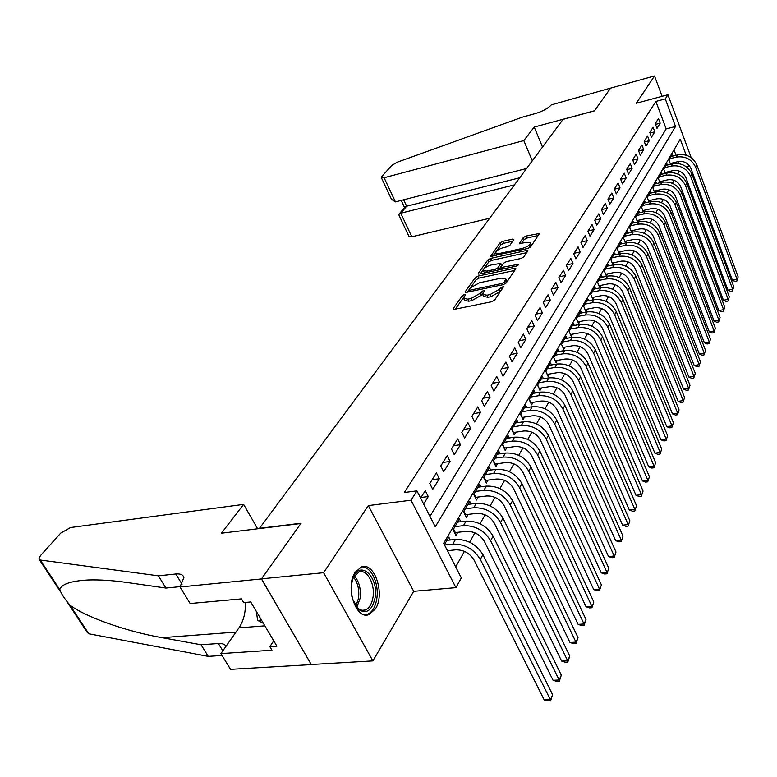 <?xml version="1.0" encoding="UTF-8"?>
<svg xmlns="http://www.w3.org/2000/svg" width="777" height="777" viewBox="0 0 777 777"><rect width="100%" height="100%" fill="white"/><g stroke="black" fill="none" stroke-linecap="round" stroke-linejoin="round"><path stroke-width="1.17" d="M464.52 294.405L462.509 295.542L453.292 308.488L453.127 309.052L454.448 309.314L491.705 301.729L494.648 300.058L503.583 286.635L500.573 287.607L499.436 289.277L490.122 294.561L487.014 295.202L482.624 294.396L484.362 290.637L483.411 290.462L480.235 293.269L470.969 298.514L467.909 299.145L463.646 298.358L465.442 294.57L464.52 294.405M463.782 297.251L455.254 309.149M501.961 289.248L500.378 291.365L499.436 289.277M482.77 293.24L481.177 295.338L480.235 293.269M355.264 572.173C344.842 586.693 355.905 620.337 369.056 614.549L375.388 608.954C385.353 594.162 374.563 561.489 361.373 566.957L355.264 572.173M513.752 239.753L512.548 239.112L502.719 241.346L500.009 242.861L490.685 256.255L527.826 248.494L530.604 246.931L539.51 233.488L526.019 236.053L523.3 237.587L519.366 243.551L526.748 242.385L530.419 242.91C530.079 245.037 527.505 246.833 522.698 248.31L499.135 253.555L495.609 253.03C495.979 250.913 498.543 249.126 503.292 247.649L507.177 246.785L509.906 245.241L513.752 239.753M429.934 516.346L666.161 128.895L655.885 101.437L665.297 98.912L667.929 94.755L691.2 157.663M180.002 586.994L261.431 578.943L300.854 523.533L221.426 533.207L243.619 504.39L70.581 527.534L60.742 533.1L40.482 555.613L38.869 558.964L40.268 560.023L158.372 575.825L175.787 573.999C180.429 573.581 183.139 574.757 183.906 577.515L180.002 586.994L190.151 603.525L241.482 598.873L243.687 602.593L250.748 601.961L276.874 646.143L269.852 646.629L271.979 650.213L220.882 653.593L230.546 669.337L311.324 664.597L261.509 578.846L301.058 523.251L259.499 528.321L563.053 119.376L594.434 110.888L610.615 88.131L654.525 75.942L636.334 103.254L667.929 94.755M261.509 578.846L323.601 572.707L372.873 660.887L413.704 591.316L455.924 587.635L411.033 500.213L416.948 490.87L435.275 526.816L675.534 126.496L665.297 98.912M413.704 591.316L368.317 505.594L323.601 572.707M368.317 505.594L411.033 500.213M655.885 101.437L404.293 492.511L416.948 490.87M478.049 276.088L475.233 277.671L465.345 291.56L465.19 292.094L466.511 292.327L503.311 284.625L506.206 282.983L515.675 268.988L515.811 268.492L514.413 268.259L478.049 276.088L478.962 278.108L476.155 279.691L467.307 292.162M478.311 273.339L487.849 259.955L490.608 258.401L526.495 250.456L527.874 250.67L523.883 256.857L521.076 258.45L506.303 261.674L503.506 263.257L500.699 267.589L517.511 264.471L518.482 264.627L516.414 266.093L479.487 274.058L478.166 273.844L478.311 273.339L478.671 274.135M662.111 96.329L654.525 75.942M311.392 664.5L372.873 660.887M671.046 164.18L671.619 163.18M665.753 173.31L666.394 172.193M660.353 182.634L661.062 181.4M654.836 192.152L655.623 190.802M649.203 201.884L650.058 200.408M643.443 211.83L644.376 210.217M637.558 221.989L638.568 220.241M633.867 222.814L633.294 221.377L629.681 227.564L631.575 232.313L632.633 230.497M627.835 233.197L627.253 231.731L623.562 238.044L625.485 242.832L626.553 240.977M621.678 243.813L621.066 242.307L617.297 248.766L619.25 253.593L620.347 251.699M615.374 254.671L614.743 253.127L610.887 259.741L612.868 264.607L613.995 262.665M608.925 265.792L608.274 264.199L604.321 270.969L606.342 275.874L607.497 273.883M602.33 277.166L601.66 275.534L597.61 282.459L599.669 287.403L600.844 285.363M595.58 288.811L594.881 287.131L590.734 294.23L592.822 299.213L594.036 297.125M588.665 300.738L587.936 299.009L583.692 306.284L585.819 311.305L587.062 309.168M581.584 312.956L580.827 311.179L576.476 318.628L578.642 323.688L579.914 321.503M574.329 325.476L573.543 323.65L569.085 331.284L571.289 336.383L572.591 334.139M566.889 338.306L566.083 336.431L561.509 344.25L563.752 349.397L565.083 347.096M559.275 351.466L558.42 349.533L553.739 357.546L556.031 362.742L557.391 360.382M551.456 364.957L550.572 362.966L545.765 371.192L548.096 376.427L549.504 374.009M543.444 378.807L542.521 376.748L537.587 385.188L539.966 390.472L541.404 387.985M535.217 393.016L534.255 390.899L529.195 399.563L531.614 404.875L533.09 402.331M526.777 407.604L525.776 405.419L520.571 414.316L523.047 419.677L524.562 417.055M518.104 422.581L517.064 420.328L511.722 429.467L514.238 434.877L515.802 432.187M509.207 437.975L508.109 435.644L502.622 445.036L505.196 450.495L506.798 447.727M500.058 453.797L498.912 451.388L493.269 461.043L495.901 466.54L497.542 463.704M490.656 470.066L489.461 467.569L483.653 477.505L486.344 483.041L488.034 480.128M480.992 486.8L479.73 484.217L473.766 494.434L476.505 500.019L478.243 497.018M471.047 504.011L469.726 501.34L463.587 511.858L466.385 517.492L468.181 514.403M460.81 521.736L459.43 518.968L453.108 529.797L455.963 535.479L457.808 532.294M423.64 504.001L428.273 496.561L425.281 490.666L420.629 498.096M436.412 472.911L429.778 483.498L432.731 489.374L439.335 478.749L436.412 472.911M447.212 455.672L440.773 465.957L443.667 471.775L450.068 461.46L447.212 455.672M457.702 438.937L451.447 448.921L454.273 454.691L460.499 444.677L457.702 438.937M467.9 422.678L461.82 432.371L464.588 438.092L470.629 428.36L467.9 422.678M477.797 406.876L471.892 416.297L474.601 421.969L480.477 412.509L477.797 406.876M487.432 391.511L481.682 400.67L484.343 406.293L490.054 397.096L487.432 391.511M496.794 376.563L491.21 385.479L493.803 391.054L499.368 382.099L496.794 376.563M505.914 362.014L500.475 370.697L503.02 376.223L508.43 367.511L505.914 362.014M514.782 347.863L509.489 356.313L511.985 361.791L517.249 353.312L514.782 347.863M523.426 334.081L518.269 342.307L520.716 347.737L525.844 339.481L523.426 334.081M531.837 320.648L526.816 328.661L529.215 334.052L534.207 326.01L531.837 320.648M540.044 307.566L535.149 315.375L537.499 320.716L542.365 312.878L540.044 307.566M548.028 294.813L543.259 302.428L545.571 307.721L550.32 300.077L548.028 294.813M555.827 282.381L551.175 289.802L553.438 295.046L558.071 287.597L555.827 282.381M563.422 270.25L558.886 277.496L561.111 282.692L565.627 275.427L563.422 270.25M570.842 258.42L566.414 265.481L568.599 270.639L573.008 263.549L570.842 258.42M578.078 246.872L573.756 253.768L575.903 258.877L580.205 251.962L578.078 246.872M585.149 235.596L580.924 242.327L583.041 247.397L587.237 240.647L585.149 235.596M592.045 224.582L587.927 231.157L589.996 236.189L594.104 229.594L592.045 224.582M598.785 213.83L594.764 220.25L596.804 225.243L600.806 218.793L598.785 213.83M605.37 203.321L601.437 209.596L603.447 214.549L607.361 208.246L605.37 203.321M611.81 193.055L607.964 199.184L609.935 204.098L613.762 197.941L611.81 193.055M618.103 183.013L614.345 189.005L616.278 193.881L620.017 187.859L618.103 183.013M624.252 173.193L620.58 179.06L622.484 183.896L626.145 178.011L624.252 173.193M630.273 163.597L626.68 169.328L628.554 174.126L632.128 168.366L630.273 163.597M636.159 154.205L632.643 159.819L634.488 164.569L637.985 158.935L636.159 154.205M641.919 145.017L638.48 150.505L640.297 155.225L643.715 149.708L641.919 145.017M647.552 136.014L644.191 141.395L645.978 146.076L649.329 140.676L647.552 136.014M653.078 127.214L649.776 132.469L651.544 137.121L654.826 131.837L653.078 127.214M656.992 128.351L660.197 123.174L658.478 118.59L655.254 123.737L656.992 128.351M455.691 566.889L464.452 551.388M469.638 542.21L474.932 532.847M480.04 523.805L485.11 514.84M490.132 505.944L494.988 497.348M499.941 488.587L504.594 480.361M509.469 471.726L513.927 463.84M518.735 455.332L522.999 447.785M527.738 439.393L531.837 432.158M536.499 423.892L540.423 416.948M545.027 408.799L548.795 402.146M553.331 394.114L556.944 387.733M561.421 379.807L564.879 373.679M569.298 365.86L572.61 359.994M576.971 352.282L580.157 346.649M584.459 339.034L587.509 333.634M591.753 326.117L594.687 320.94M598.873 313.519L601.689 308.556M605.827 301.233L608.517 296.464M612.606 289.229L615.19 284.654M619.23 277.515L621.707 273.125M625.689 266.074L628.069 261.868M632.012 254.895L634.285 250.864M638.179 243.968L640.365 240.103M644.211 233.294L646.309 229.584M650.116 222.863L652.126 219.299M655.885 212.655L657.808 209.236M661.528 202.661L663.373 199.398M667.045 192.9L668.812 189.763M672.445 183.333L674.145 180.332M677.738 173.98L679.36 171.105M679.185 163.675L678.389 161.548M676.039 155.283L674.009 149.864M450.281 539.996L448.824 537.121L444.395 544.706M637.528 221.999L635.673 217.307L639.209 211.266L639.753 212.665M643.327 211.849L641.54 207.274L644.988 201.36L645.522 202.729M648.999 201.933L647.27 197.465L650.65 191.676L651.165 193.007M654.564 192.22L652.884 187.859L656.186 182.197L656.691 183.498M660.003 182.712L658.372 178.457L661.615 172.912L662.091 174.184M665.326 173.407L663.752 169.25L666.919 163.821L667.394 165.064M670.551 164.297L669.016 160.237L672.124 154.924L672.581 156.138M686.596 166.977L689.782 166.21M686.178 155.177L680.254 139.2L443.667 543.278L461.315 577.923L455.924 587.635M666.161 128.895L675.534 126.496M428.273 496.561L421.017 497.474M439.335 478.749L432.148 479.71M450.068 461.46L442.968 462.461M460.499 444.677L453.467 445.707M470.629 428.36L463.665 429.428M480.477 412.509L473.582 413.607M490.054 397.096L483.226 398.222M499.368 382.099L492.608 383.255M508.43 367.511L501.738 368.687M517.249 353.312L510.625 354.506M525.844 339.481L519.279 340.695M534.207 326.01L527.709 327.243M542.365 312.878L535.926 314.131M550.32 300.077L543.939 301.35M558.071 287.597L551.748 288.889M565.627 275.427L559.362 276.729M573.008 263.549L566.802 264.87M580.205 251.962L574.057 253.283M587.237 240.647L581.147 241.987M594.104 229.594L588.063 230.944M600.806 218.793L594.823 220.153M607.361 208.246L601.447 209.615M613.762 197.941L608.002 199.291M620.017 187.859L614.413 189.19M626.145 178.011L620.677 179.322M632.128 168.366L626.806 169.668M637.985 158.935L632.799 160.217M643.715 149.708L638.655 150.971M649.329 140.676L644.395 141.929M654.826 131.837L649.999 133.071M660.197 123.174L655.497 124.388M463.762 298.611L464.597 300.417L468.861 301.214L467.909 299.145M481.177 295.338L471.921 300.582L468.861 301.214M482.731 294.629L483.576 296.474L487.956 297.29L487.014 295.202M500.378 291.365L491.064 296.649L487.956 297.29M514.685 270.454L478.962 278.108M469.094 289.656L469.91 290.19L502.175 283.411L504.195 282.274L505.817 278.885L501.379 278.117L479.428 282.779L470.318 287.927L469.094 289.656M506.643 280.759L505.701 283.508M480.273 273.892L488.743 261.956L487.849 259.955M526.738 252.632L491.501 260.402L488.743 261.956M491.161 264.986C486.305 266.472 483.692 268.318 483.304 270.532L486.849 271.105L495.211 269.298L498.018 267.706L500.825 263.384L491.161 264.986M483.381 270.697L484.527 272.97M498.815 269.891L498.018 267.706M501.699 265.345L498.931 269.745M495.677 253.176L496.756 255.39M528.535 248.29L531.245 244.813M538.374 235.45L526.884 238.053L524.164 239.578L521.406 243.589M512.694 241.258L503.593 243.327L500.883 244.842L492.773 256.274M447.435 550.689L455.72 549.834C463.665 549.757 469.764 553.156 474.028 560.023L544.24 699.951L550.407 699.708L480.332 559.411C473.931 549.057 464.763 543.949 452.806 544.094L444.522 544.968M552.622 694.725L550.563 700.961L550.407 699.708L552.622 694.725L482.925 554.681C476.563 544.356 467.414 539.277 455.497 539.432L446.94 540.355M550.563 700.961L544.24 699.951M351.272 585.198L353.341 577.272C360.577 559.615 378.836 577.33 375.077 597.746C372.125 610.528 366.608 614.442 358.537 609.469L352.331 598.611M355.264 605.516L359.722 609.595L362.422 610.382L365.093 610.062C369.172 608.401 371.804 604.166 372.979 597.348C375.31 584.061 366.967 568.783 358.955 571.989L353.079 577.894M365.423 614.918L367.026 614.549C372.086 612.49 375.349 607.226 376.787 598.756C379.361 583.692 370.969 565.918 361.577 566.899M256.255 611.266L257.692 620.405L263.393 623.348M261.48 620.104L257.692 620.405M351.894 596.649L351.146 587.208M158.372 575.825L165.938 588.053L127.205 582.527C112.85 580.477 99.864 579.623 88.257 579.982C70.833 580.943 61.344 584.168 59.78 589.665C61.276 593.822 64.656 598.96 69.93 605.089C84.45 616.423 125.923 631.478 162.053 637.674L201.049 644.755L218.376 643.521C222.144 643.288 224.708 644.182 226.068 646.202M201.049 644.755L208.246 656.371L222.037 655.467M180.283 586.635L165.938 588.053M69.93 605.089L88.821 633.779L208.246 656.371M261.431 578.943L311.324 664.597M243.619 504.39L257.614 528.797M245.367 602.447C245.726 612.461 243.589 620.93 238.957 627.855L220.882 653.593M88.821 633.779L87.345 632.565L67.657 602.67M273.727 640.821L269.852 646.629M532.303 160.8L523.805 140.588L384.11 177.758L395.435 201.884L526.583 168.502M384.11 177.758L381.303 177.603L381.798 176.505L391.744 165.452L397.241 162.208L522.523 117.104L535.576 113.5C542.832 111.237 548.067 108.372 551.291 104.905L610.644 88.092L594.522 110.761L534.217 127.078L523.805 140.588M542.511 147.047L534.217 127.078M514.413 184.897L400.757 213.209L411.829 236.791L408.984 236.461L399.009 215.239L399.077 214.064L400.757 213.209L406.643 206.216L519.687 177.797M489.636 218.279L411.829 236.791M399.077 214.064L404.972 207.08L406.643 206.216L403.651 199.786M381.361 177.719L391.521 199.339L395.435 201.884M453.564 529.02L455.351 532.566L466.307 531.361C474.164 531.225 480.176 534.566 484.353 541.375L553.069 680.263L559.168 679.982L490.598 540.714C484.324 530.458 475.271 525.446 463.461 525.66L454.963 526.621M455.351 532.566L454.623 532.818M561.324 675.135L559.294 681.274L559.168 679.982L561.324 675.135L493.113 536.13C486.868 525.903 477.855 520.901 466.074 521.134L457.595 522.105M559.294 681.274L556.856 681.38L553.069 680.263M463.986 511.169L465.734 514.685L476.583 513.412C484.353 513.238 490.287 516.52 494.376 523.271L561.654 661.12L567.686 660.79L500.553 522.571C494.405 512.412 485.489 507.478 473.795 507.769L465.384 508.77M465.734 514.685L465.102 514.908M569.784 656.079L567.793 662.121L567.686 660.79L569.784 656.079L503.001 518.123C496.882 507.983 487.995 503.059 476.34 503.37L467.948 504.39M567.793 662.121L565.374 662.247L561.654 661.12M474.125 493.822L475.835 497.319L486.567 495.988C494.25 495.755 500.097 498.989 504.118 505.681L569.997 642.501L575.971 642.132L510.227 504.953C504.195 494.881 495.405 490.025 483.838 490.384L475.514 491.433M475.835 497.319L475.271 497.513M578.01 637.548L576.048 643.492L575.971 642.132L578.01 637.548L512.606 500.631C506.604 490.578 497.834 485.742 486.305 486.12L478.001 487.179M576.048 643.492L573.669 643.638L569.997 642.501M483.964 476.971L485.644 480.439L496.26 479.05C503.865 478.778 509.644 481.963 513.578 488.587L578.117 624.387L584.032 623.98L519.628 487.83C513.714 477.845 505.04 473.067 493.599 473.494L485.363 474.592M485.644 480.439L485.159 480.604M586.013 619.522L584.09 625.368L584.032 623.98L586.013 619.522L521.93 483.624C516.045 473.669 507.4 468.91 495.998 469.347L487.781 470.454M584.09 625.368L581.73 625.534L578.117 624.387M493.541 460.586L495.182 464.024L505.691 462.587C513.218 462.276 518.91 465.404 522.775 471.979L586.033 606.75L591.88 606.313L528.758 471.192C522.96 461.295 514.403 456.594 503.088 457.08L494.93 458.216M593.813 601.961L591.919 607.731L593.813 601.961L531.012 467.103C525.233 457.226 516.705 452.544 505.419 453.049L497.28 454.186M591.919 607.731L589.578 607.905L586.033 606.75M502.845 444.658L504.458 448.057L514.869 446.581C522.309 446.231 527.933 449.31 531.721 455.817L593.725 589.578L599.523 589.102L537.645 455.001C531.954 445.202 523.504 440.569 512.305 441.113L504.234 442.288M601.398 584.867L599.533 590.549L601.398 584.867L539.83 451.029C534.158 441.249 525.738 436.635 514.578 437.189L506.517 438.374M599.533 590.549L597.222 590.734L593.725 589.578M511.907 429.157L513.48 432.527L523.785 431.002C531.157 430.613 536.703 433.644 540.423 440.103L601.233 572.843L606.963 572.348L546.289 439.258C540.695 429.545 532.362 424.98 521.28 425.582L513.286 426.787M608.789 568.22L606.954 573.814L608.789 568.22L548.416 435.392C542.851 425.699 534.537 421.153 523.484 421.765L515.51 422.979M606.954 573.814L604.661 574.009L601.233 572.843M520.726 414.063L522.261 417.414L532.468 415.841C539.762 415.423 545.24 418.405 548.892 424.805L608.537 556.546L614.209 556.011L554.7 423.941C549.203 414.306 540.977 409.819 530.021 410.47L522.095 411.703M615.996 552L614.189 557.507L615.996 552L556.769 420.172C551.301 410.567 543.094 406.089 532.167 406.75L524.261 407.993M614.189 557.507L611.917 557.711L608.537 556.546M529.302 399.368L530.817 402.69L540.928 401.078C548.144 400.631 553.545 403.574 557.138 409.916L615.656 540.656L621.279 540.093L562.888 409.023C557.488 399.475 549.368 395.056 538.519 395.755L530.681 397.018M623.018 536.179L621.241 541.608L623.018 536.179L564.898 405.361C559.527 395.833 551.437 391.423 540.607 392.132L532.789 393.405M621.241 541.608L618.997 541.831L615.656 540.656M537.665 385.062L539.151 388.354L549.164 386.703C556.303 386.227 561.635 389.122 565.17 395.415L622.61 525.165L628.175 524.572L570.862 394.502C565.559 385.033 557.536 380.672 546.794 381.42L539.034 382.711M629.865 520.755L628.117 526.107L629.865 520.755L572.824 390.928C567.54 381.488 559.547 377.136 548.834 377.894L541.093 379.195M628.117 526.107L625.893 526.34L622.61 525.165M545.813 371.115L547.27 374.388L557.187 372.698C564.257 372.193 569.522 375.048 572.989 381.284L629.38 510.052L634.896 509.44L578.632 380.351C573.416 370.969 565.501 366.676 554.865 367.463L547.173 368.784M636.548 505.71L634.819 510.994L636.548 505.71L580.536 376.874C575.349 367.511 567.453 363.228 556.847 364.024L549.184 365.355M634.819 510.994L632.614 511.237L629.38 510.052M553.758 357.527L555.157 360.771L565.005 359.052C571.998 358.508 577.204 361.334 580.613 367.511L635.994 495.308L641.452 494.677L586.198 366.559C581.079 357.265 573.251 353.02 562.723 353.856L555.108 355.196M643.065 491.035L641.365 496.241L643.065 491.035L588.063 363.17C582.964 353.885 575.165 349.669 564.665 350.505L557.06 351.855M641.365 496.241L639.18 496.493L635.994 495.308M562.917 347.484L572.62 345.746C579.555 345.182 584.692 347.96 588.053 354.089L642.443 480.924L647.853 480.264L593.579 353.117C588.539 343.9 580.808 339.724 570.396 340.588L562.849 341.958M649.426 476.709L647.746 481.847L649.426 476.709L595.396 349.805C590.374 340.608 582.672 336.451 572.28 337.325L564.753 338.694M647.746 481.847L645.59 482.109L642.443 480.924M570.493 334.528L580.06 332.77C586.917 332.177 591.996 334.916 595.299 340.996L648.737 466.87L654.098 466.19L600.776 340.005C595.823 330.866 588.179 326.748 577.865 327.651L570.396 329.04M655.633 462.723L653.981 467.793L655.633 462.723L602.544 336.781C597.61 327.661 589.996 323.553 579.71 324.465L572.251 325.864M653.981 467.793L651.845 468.055L648.737 466.87M577.874 321.882L587.305 320.105C594.104 319.493 599.125 322.202 602.369 328.224L654.894 453.156L660.197 452.457L607.789 327.224C602.923 318.162 595.376 314.093 585.159 315.035L577.758 316.443M661.703 449.067L660.071 454.059L661.703 449.067L609.518 324.077C604.661 315.035 597.144 310.985 586.956 311.927L579.564 313.345M660.071 454.059L657.944 454.341L654.894 453.156M585.081 309.547L594.386 307.75C601.116 307.119 606.079 309.79 609.275 315.753L660.897 439.753L666.151 439.034L614.646 314.743C609.848 305.759 602.389 301.748 592.268 302.719L584.935 304.147M667.618 435.732L666.015 440.656L667.618 435.732L616.326 311.674C611.548 302.709 604.117 298.708 594.026 299.689L586.703 301.126M666.015 440.656L663.917 440.947L660.897 439.753M592.113 297.504L601.291 295.697C607.954 295.037 612.859 297.669 616.006 303.593L666.773 426.66L671.979 425.922L621.328 302.564C616.608 293.657 609.236 289.704 599.213 290.705L591.948 292.152M673.406 422.698L671.823 427.554L673.406 422.698L622.969 299.563C618.269 290.676 610.926 286.732 600.922 287.743L593.677 289.19M671.823 427.554L669.745 427.855L666.773 426.66M598.97 285.742L608.041 283.916C614.636 283.246 619.483 285.839 622.581 291.715L672.503 413.869L677.661 413.111L627.855 290.676C623.203 281.837 615.918 277.943 605.992 278.962L598.795 280.429M679.069 409.955L677.505 414.753L679.069 409.955L629.467 287.743C624.834 278.933 617.569 275.039 607.663 276.078L600.485 277.544M677.505 414.753L675.436 415.054L672.503 413.869M605.681 274.252L614.626 272.416C621.163 271.727 625.961 274.291 629.001 280.118L678.117 401.359L683.226 400.592L634.226 279.06C629.652 270.299 622.445 266.453 612.616 267.502L605.487 268.988M684.595 397.503L683.051 402.243L684.595 397.503L635.8 276.204C631.235 267.463 624.057 263.617 614.248 264.685L607.128 266.161M683.051 402.243L681.011 402.544L678.117 401.359M612.227 263.034L621.056 261.189C627.534 260.48 632.274 263.005 635.285 268.784L683.595 389.131L688.665 388.345L640.452 267.725C635.945 259.032 628.826 255.225 619.084 256.313L612.014 257.799M690.005 385.324L688.48 390.005L690.005 385.324L641.987 264.928C637.499 256.255 630.4 252.467 620.677 253.555L613.626 255.05M688.48 390.005L686.46 390.316L683.595 389.131M618.628 252.059L627.35 250.204C633.77 249.485 638.451 251.981 641.413 257.702L688.966 377.166L693.987 376.359L646.542 256.633C642.103 248.018 635.052 244.269 625.407 245.367L618.405 246.872M695.298 373.407L693.793 378.03L695.298 373.407L648.037 253.904C643.618 245.309 636.586 241.56 626.961 242.677L619.978 244.182M693.793 378.03L691.783 378.35L688.966 377.166M624.883 241.336L633.498 239.471C639.859 238.733 644.492 241.2 647.406 246.882L694.211 365.462L699.183 364.646L652.486 245.804C648.115 237.257 641.142 233.547 631.584 234.673L624.64 236.189M700.466 361.752L698.979 366.326L700.466 361.752L653.952 243.133C649.591 234.605 642.647 230.905 633.109 232.041L626.175 233.556M698.979 366.326L696.998 366.647L694.211 365.462M630.992 230.856L639.51 228.982C645.804 228.224 650.398 230.662 653.263 236.295L699.349 354.011L704.273 353.176L658.304 235.208C653.991 226.738 647.095 223.077 637.626 224.223L630.739 225.748M705.535 350.349L704.069 354.866L705.535 350.349L659.731 232.595C655.438 224.145 648.562 220.493 639.112 221.649L632.245 223.174M704.069 354.866L702.097 355.196L699.349 354.011M636.975 220.6L645.386 218.725C651.631 217.948 656.167 220.357 658.993 225.952L704.37 342.793L709.255 341.958L663.985 224.854C659.741 216.443 652.923 212.83 643.531 213.996L636.713 215.54M710.489 339.19L709.042 343.648L710.489 339.19L665.394 222.3C661.149 213.908 654.351 210.305 644.988 211.48L638.179 213.015M709.042 343.648L707.089 343.978L704.37 342.793M642.822 210.567L651.136 208.683C657.323 207.906 661.81 210.285 664.597 215.821L709.294 331.828L714.141 330.973L669.551 214.724C665.355 206.381 658.614 202.807 649.31 204.001L642.55 205.546M715.345 328.263L713.908 332.663L715.345 328.263L670.92 212.228C666.744 203.904 660.013 200.34 650.737 201.534L643.987 203.079M713.908 332.663L711.975 333.003L709.294 331.828M648.542 200.757L656.759 198.863C662.888 198.067 667.336 200.417 670.085 205.915L714.112 321.076L718.91 320.211L674.99 204.807C670.862 196.542 664.18 193.007 654.962 194.211L648.261 195.765M720.094 317.56L718.676 321.911L720.094 317.56L676.33 202.37C672.212 194.114 665.559 190.588 656.361 191.802L649.669 193.356M718.676 321.911L716.753 322.261L714.112 321.076M654.147 191.142L662.266 189.248C668.346 188.452 672.736 190.773 675.456 196.222L718.832 310.547L723.591 309.683L680.312 195.105C676.243 186.907 669.638 183.411 660.499 184.635L653.846 186.198M724.747 307.08L723.348 311.383L724.747 307.08L681.633 192.715C677.563 184.528 670.978 181.051 661.858 182.274L655.225 183.838M723.348 311.383L721.444 311.732L718.832 310.547M659.624 181.74L667.657 179.846C673.678 179.031 678.03 181.323 680.71 186.733L723.455 300.243L728.175 299.359L685.528 185.616C681.507 177.477 674.97 174.029 665.908 175.262L659.323 176.835M729.302 296.814L727.923 301.068L729.302 296.814L686.81 183.275C682.808 175.146 676.281 171.707 667.249 172.95L660.673 174.524M727.923 301.068L726.039 301.418L723.455 300.243M664.995 172.533L672.931 170.629C678.904 169.804 683.206 172.076 685.848 177.447L727.981 290.142L732.662 289.248L690.627 176.321C686.664 168.24 680.196 164.831 671.211 166.084L664.675 167.667M733.77 286.752L732.41 290.957L733.77 286.752L691.889 174.029C687.936 165.967 681.478 162.568 672.523 163.821L666.006 165.404M732.41 290.957L730.535 291.317L727.981 290.142M670.25 163.51L678.098 161.616C684.022 160.771 688.286 163.024 690.889 168.347L732.42 280.235L737.062 279.341L695.629 167.21C691.715 159.198 685.304 155.827 676.408 157.1L669.929 158.683M738.15 276.894L736.8 281.051L738.15 276.894L696.862 164.967C692.958 156.973 686.567 153.613 677.69 154.885L671.221 156.468M736.8 281.051L734.945 281.41L732.42 280.235M463.451 297.591L462.509 295.542M501.505 289.695L500.573 287.607M482.332 293.677L481.39 291.608M471.921 300.582L470.969 298.514M491.064 296.649L490.122 294.561M453.7 309.372L453.292 308.488M515.102 269.833L514.413 268.259M465.734 292.395L465.345 291.56M476.155 279.691L475.233 277.671M470.503 291.492L469.91 290.19M502.768 284.732L502.175 283.411M504.963 283.993L504.195 282.274M506.303 282.614L505.38 280.536M491.501 260.402L490.608 258.401M527.165 252.01L526.495 250.456M502.612 269.065L502.059 267.812M517.929 265.413L517.511 264.471M487.412 272.348L486.849 271.105M495.765 270.542L495.211 269.298M501.592 265.899L500.689 263.869M499.669 254.749L499.135 253.555M523.222 249.514L522.698 248.31M519.803 243.813L519.492 243.084M524.164 239.578L523.3 237.587M526.884 238.053L526.019 236.053M538.791 234.829L538.131 233.304M491.151 256.527L490.821 255.779M500.883 244.842L500.009 242.861M503.593 243.327L502.719 241.346M513.189 240.559L512.548 239.112M452.806 544.094L455.497 539.432M480.332 559.411L482.925 554.681M354.273 575.815C359.197 581.517 361.13 589.063 360.081 598.455L356.779 607.361M355.798 606.235L358.518 598.358C359.518 589.782 357.838 582.701 353.486 577.107M218.376 643.521L222.834 650.815M182.041 584.197L175.787 573.999M40.268 560.023L59.78 589.665M162.053 637.674L235.985 632.089M264.879 625.844L238.957 627.855M463.461 525.66L466.074 521.134M490.598 540.714L493.113 536.13M473.795 507.769L476.34 503.37M500.553 522.571L503.001 518.123M483.838 490.384L486.305 486.12M510.227 504.953L512.606 500.631M493.599 473.494L495.998 469.347M519.628 487.83L521.93 483.624M503.088 457.08L505.419 453.049M528.758 471.192L531.012 467.103M512.305 441.113L514.578 437.189M537.645 455.001L539.83 451.029M521.28 425.582L523.484 421.765M546.289 439.258L548.416 435.392M530.021 410.47L532.167 406.75M554.7 423.941L556.769 420.172M538.519 395.755L540.607 392.132M562.888 409.023L564.898 405.361M546.794 381.42L548.834 377.894M570.862 394.502L572.824 390.928M554.865 367.463L556.847 364.024M578.632 380.351L580.536 376.874M562.723 353.856L564.665 350.505M586.198 366.559L588.063 363.17M570.396 340.588L572.28 337.325M593.579 353.117L595.396 349.805M577.865 327.651L579.71 324.465M600.776 340.005L602.544 336.781M585.159 315.035L586.956 311.927M607.789 327.224L609.518 324.077M592.268 302.719L594.026 299.689M614.646 314.743L616.326 311.674M599.213 290.705L600.922 287.743M621.328 302.564L622.969 299.563M605.992 278.962L607.663 276.078M627.855 290.676L629.467 287.743M612.616 267.502L614.248 264.685M634.226 279.06L635.8 276.204M619.084 256.313L620.677 253.555M640.452 267.725L641.987 264.928M625.407 245.367L626.961 242.677M646.542 256.633L648.037 253.904M631.584 234.673L633.109 232.041M652.486 245.804L653.952 243.133M637.626 224.223L639.112 221.649M658.304 235.208L659.731 232.595M643.531 213.996L644.988 211.48M663.985 224.854L665.394 222.3M649.31 204.001L650.737 201.534M669.551 214.724L670.92 212.228M654.962 194.211L656.361 191.802M674.99 204.807L676.33 202.37M660.499 184.635L661.858 182.274M680.312 195.105L681.633 192.715M665.908 175.262L667.249 172.95M685.528 185.616L686.81 183.275M671.211 166.084L672.523 163.821M690.627 176.321L691.889 174.029M676.408 157.1L677.69 154.885M695.629 167.21L696.862 164.967M469.726 291.657L469.007 290.083M506.74 280.963L505.817 278.885M501.466 269.318L500.728 267.647M501.728 265.404L500.825 263.384M531.293 244.94L530.419 242.91M357.643 608.187L358.537 609.469M361.897 610.314L365.093 610.062M39.365 559.712L60.247 591.414M401.223 200.408L404.564 207.566"/></g></svg>
